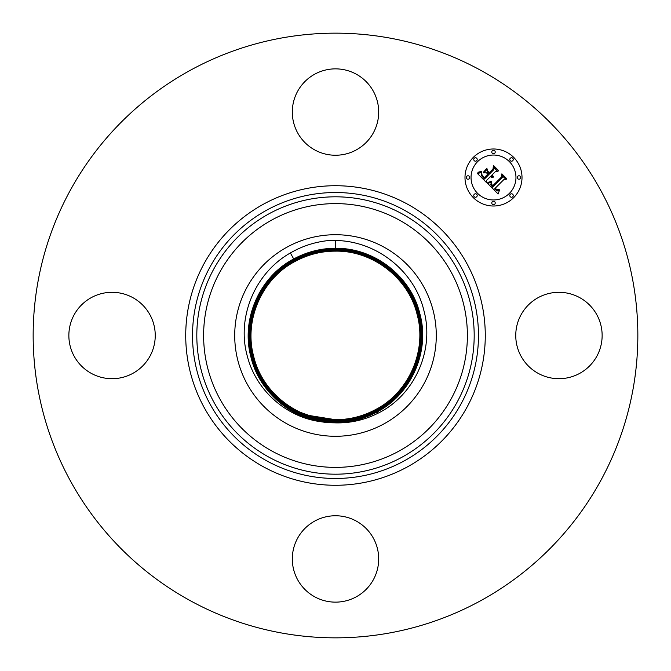 <?xml version="1.0" encoding="UTF-8"?>
<svg xmlns="http://www.w3.org/2000/svg" width="671" height="671" viewBox="0 0 671 671"><rect width="100%" height="100%" fill="white"/><g stroke="black" fill="none" stroke-linecap="round" stroke-linejoin="round"><path stroke-width="1.01" d="M334.158 422.814A87.331 87.331 0 0 1 323.682 422.025C289.05 417.706 259.098 390.723 250.954 357.131C240.679 319.555 259.434 276.88 293.697 258.972C306.681 251.935 320.612 248.379 335.5 248.32C374.376 247.683 411.013 276.351 419.895 313.902C430.153 351.411 411.432 394.011 377.228 411.893C364.269 418.914 350.363 422.462 335.5 422.52C296.691 423.158 260.13 394.54 251.256 357.056C241.023 319.614 259.711 277.098 293.839 259.249C259.627 277.031 241.032 319.958 251.264 357.056C260.046 394.607 297.018 423.225 335.5 422.512C349.759 422.655 363.665 419.115 377.228 411.885C411.516 394.07 430.136 351.076 419.887 313.902C411.088 276.293 374.049 247.616 335.5 248.329C321.048 248.245 307.117 251.793 293.697 258.981C259.35 276.821 240.696 319.899 250.962 357.131C259.685 394.355 295.986 422.915 334.15 422.814L335.5 422.864C350.413 423.225 364.571 420.012 377.966 413.235C414.435 395.404 434.749 350.455 423.913 310.581C414.594 271.201 376.616 240.897 335.5 240.495L328.035 240.595C314.582 242.072 302.034 246.19 290.4 252.95C254.728 273.03 236.326 317.777 247.381 356.402C256.347 391.554 288.245 418.763 323.682 422.025M300.407 412.355L309.323 415.517L335.5 419.702C349.297 419.845 362.751 416.414 375.877 409.419C409.058 392.183 427.083 350.564 417.161 314.598C408.647 278.205 372.799 250.451 335.5 251.139C321.602 251.029 308.115 254.468 295.047 261.447C261.807 278.708 243.749 320.411 253.688 356.444C262.21 392.904 298.134 420.709 335.5 420.012C349.801 419.996 363.313 416.548 376.028 409.687C409.318 392.392 427.419 350.623 417.463 314.523C408.916 277.995 372.942 250.14 335.5 250.837C321.493 250.736 307.955 254.183 294.896 261.17C261.531 278.499 243.405 320.352 253.386 356.519C261.942 393.114 297.991 421.027 335.5 420.331C349.096 420.541 362.65 417.085 376.179 409.964C409.604 392.602 427.762 350.681 417.765 314.447C409.193 277.777 373.076 249.813 335.5 250.518C320.302 250.904 311.503 252.673 294.745 260.893C261.262 278.289 243.07 320.293 253.084 356.595C261.673 393.332 297.857 421.338 335.5 420.642C349.524 420.751 363.137 417.287 376.33 410.241C409.872 392.812 428.106 350.732 418.075 314.363C409.461 277.559 373.219 249.503 335.5 250.199C321.065 250.224 307.435 253.697 294.594 260.625C260.985 278.079 242.726 320.235 252.774 356.67C261.396 393.541 297.714 421.656 335.5 420.952C349.692 421.027 363.346 417.547 376.481 410.518C410.149 393.021 428.442 350.79 418.377 314.288C409.738 277.349 373.353 249.184 335.5 249.889C321.166 249.855 307.477 253.344 294.443 260.348C260.717 277.869 242.39 320.184 252.472 356.746C261.128 393.76 297.572 421.975 335.5 421.271C350.069 421.229 363.783 417.731 376.632 410.795C410.426 393.231 428.786 350.849 418.679 314.213C410.006 277.14 373.495 248.874 335.5 249.578C321.317 249.469 307.586 252.967 294.292 260.071C260.44 277.66 242.046 320.126 252.17 356.829C260.86 393.969 297.438 422.285 335.5 421.581C350.01 421.573 363.774 418.075 376.783 411.063C410.694 393.441 429.121 350.908 418.972 314.137C410.275 276.93 373.63 248.564 335.5 249.268C321.275 249.167 307.486 252.673 294.15 259.803C260.172 277.45 241.711 320.067 251.868 356.905C260.591 394.179 297.303 422.596 335.5 421.891C350.061 421.883 363.867 418.368 376.926 411.331C410.962 393.651 429.457 350.958 419.283 314.062C410.543 276.712 373.772 248.245 335.5 248.958C374.099 248.312 410.467 276.779 419.283 314.062C429.465 351.294 410.878 393.592 376.934 411.34C364.068 418.318 350.262 421.833 335.5 421.891C297.295 422.604 260.583 394.187 251.868 356.905C241.703 320.067 260.163 277.45 294.141 259.794L293.999 259.526C259.895 277.24 241.375 320.008 251.566 356.98C260.314 394.389 297.161 422.915 335.5 422.202C349.7 422.344 363.556 418.813 377.077 411.608C411.239 393.86 429.801 351.017 419.585 313.978C410.82 276.502 373.906 247.926 335.5 248.639C321.082 248.572 307.192 252.103 293.848 259.249C306.773 252.237 320.663 248.698 335.5 248.639C374.233 248.002 410.736 276.569 419.593 313.986C429.809 351.352 411.155 393.802 377.085 411.617C364.168 418.62 350.312 422.151 335.5 422.21C296.834 422.839 260.398 394.33 251.566 356.98C241.359 319.673 259.979 277.308 293.99 259.526C306.882 252.531 320.713 249.008 335.5 248.949C321.61 248.706 307.779 252.237 293.999 259.526L290.4 252.95M335.5 419.702L335.5 420.012C298.134 420.7 262.218 392.896 253.697 356.435C243.749 320.402 261.816 278.708 295.047 261.455C307.93 254.535 321.417 251.105 335.5 251.147C372.799 250.459 408.647 278.213 417.152 314.598C427.075 350.564 409.05 392.183 375.877 409.411C363.196 416.246 349.742 419.677 335.5 419.694L319.102 418.075A84.185 84.185 0 0 1 309.323 415.517M287.18 247.054A100.784 100.784 0 0 0 247.054 383.82A100.784 100.784 0 0 0 383.82 423.946A100.784 100.784 0 0 0 423.946 287.18A100.784 100.784 0 0 0 287.18 247.054M521.04 314.791A43.196 43.196 0 0 1 579.652 297.597A43.196 43.196 0 0 1 596.855 356.209A43.196 43.196 0 0 1 538.243 373.403A43.196 43.196 0 0 1 521.04 314.791M190.547 600.83A302.344 302.344 0 0 1 70.17 190.547A302.344 302.344 0 0 1 480.453 70.17A302.344 302.344 0 0 1 600.83 480.453A302.344 302.344 0 0 1 190.547 600.83M314.791 149.96A43.196 43.196 0 0 1 297.597 91.348A43.196 43.196 0 0 1 356.209 74.145A43.196 43.196 0 0 1 373.403 132.757A43.196 43.196 0 0 1 314.791 149.96M149.96 356.209A43.196 43.196 0 0 1 91.348 373.403A43.196 43.196 0 0 1 74.145 314.791A43.196 43.196 0 0 1 132.757 297.597A43.196 43.196 0 0 1 149.96 356.209M356.209 521.04A43.196 43.196 0 0 1 373.403 579.652A43.196 43.196 0 0 1 314.791 596.855A43.196 43.196 0 0 1 297.597 538.243A43.196 43.196 0 0 1 356.209 521.04M376.179 409.956L376.037 409.687C409.327 392.392 427.427 350.623 417.463 314.523C408.924 277.987 372.933 250.132 335.5 250.828C321.568 250.719 308.039 254.166 294.896 261.178C261.539 278.499 243.414 320.352 253.386 356.511C261.942 393.114 297.991 421.019 335.5 420.323C349.851 420.298 363.414 416.842 376.179 409.964C409.595 392.602 427.754 350.681 417.765 314.447C409.193 277.786 373.076 249.822 335.5 250.518C321.476 250.417 307.888 253.881 294.745 260.902C261.271 278.289 243.07 320.293 253.084 356.595C261.673 393.323 297.857 421.338 335.5 420.633C349.155 420.843 362.768 417.37 376.33 410.241C409.872 392.812 428.098 350.732 418.067 314.372C409.461 277.568 373.219 249.511 335.5 250.208C320.252 250.593 311.411 252.371 294.603 260.625C260.994 278.079 242.734 320.235 252.782 356.67C261.405 393.533 297.714 421.648 335.5 420.952C349.591 421.053 363.246 417.58 376.473 410.509C410.14 393.021 428.433 350.79 418.368 314.288C409.729 277.358 373.353 249.193 335.5 249.897C321.006 249.922 307.318 253.412 294.452 260.348L294.292 260.08C260.449 277.66 242.055 320.126 252.179 356.821C260.86 393.961 297.438 422.277 335.5 421.573C350.128 421.531 363.883 418.025 376.775 411.063C410.694 393.441 429.121 350.908 418.981 314.137C410.283 276.922 373.63 248.555 335.5 249.26C321.661 249.016 307.872 252.531 294.141 259.794L294.292 260.071M295.039 261.447L294.443 260.356C260.717 277.869 242.39 320.184 252.481 356.746C261.128 393.751 297.58 421.967 335.5 421.262C349.75 421.329 363.464 417.84 376.624 410.786C410.417 393.231 428.777 350.849 418.67 314.213C410.006 277.14 373.495 248.874 335.5 249.578C321.107 249.553 307.377 253.051 294.301 260.08M335.5 421.573L335.5 420.012C349.356 420.147 362.868 416.699 376.028 409.687L375.886 409.419M473.34 157.341A28.509 28.509 0 0 1 513.659 157.341A28.509 28.509 0 0 1 513.659 197.66A28.509 28.509 0 0 1 473.34 197.66A28.509 28.509 0 0 1 473.34 157.341M477.618 161.619A22.462 22.462 0 0 1 509.381 161.619A22.462 22.462 0 0 1 509.381 193.382A22.462 22.462 0 0 1 477.618 193.382A22.462 22.462 0 0 1 477.618 161.619M487.658 183.46L491.415 182.135L490.769 184.684L492.631 187.1L502.285 177.656L502.202 175.659L506.228 179.685L503.963 179.476L495.198 188.241L497.001 189.717L499.182 189.415L497.261 190.128L495.064 188.568L494.535 188.903L497.245 190.967L499.56 189.977L498.108 193.986L487.658 183.46M487.75 182.369L491.466 181.43L487.75 182.369M491.247 183.611L492.74 185.775L501.606 176.926L501.858 173.864L506.362 178.369L502.109 174.594L501.942 177.119L492.757 186.295L491.247 184.584L491.247 183.611M477.509 173.571L481.602 172.372L481.333 175.458L484.437 179.031L488.555 174.905L488.018 174.368L484.378 178.008L481.853 175.257L481.619 173.445L482.164 175.223L484.403 177.547L487.8 174.15L486.467 172.816L483.573 172.9L487.263 169.209L487.28 172.153L489.302 174.166L493.739 169.729L493.755 167.456L498.083 171.776L495.5 171.491L491.709 175.274L493.395 176.305L491.474 175.517L491.063 175.928L493.311 177.161L491.793 177.412L490.316 176.666L486.601 180.39L486.651 182.713L477.509 173.571M477.911 172.313L481.661 171.248L479.782 172.363L477.911 172.313M487.045 168.144L483.338 172.313L487.045 168.144M489.276 172.673L493.051 168.899L493.42 165.427L498.519 170.526L493.68 166.156L493.378 169.017L489.26 173.126L487.473 170.862L489.276 172.673M474.263 194.296A1.728 1.728 0 0 1 476.704 194.296A1.728 1.728 0 0 1 476.704 196.737A1.728 1.728 0 0 1 474.263 196.737A1.728 1.728 0 0 1 474.263 194.296M474.263 158.255A1.728 1.728 0 0 1 476.704 158.255A1.728 1.728 0 0 1 476.704 160.704A1.728 1.728 0 0 1 474.263 160.704A1.728 1.728 0 0 1 474.263 158.255M466.798 176.28A1.728 1.728 0 0 1 469.239 176.28A1.728 1.728 0 0 1 469.239 178.721A1.728 1.728 0 0 1 466.798 178.721A1.728 1.728 0 0 1 466.798 176.28M510.296 158.255A1.728 1.728 0 0 1 512.745 158.255A1.728 1.728 0 0 1 512.745 160.704A1.728 1.728 0 0 1 510.296 160.704A1.728 1.728 0 0 1 510.296 158.255M492.279 150.79A1.728 1.728 0 0 1 494.72 150.79A1.728 1.728 0 0 1 494.72 153.24A1.728 1.728 0 0 1 492.279 153.24A1.728 1.728 0 0 1 492.279 150.79M512.745 196.737A1.728 1.728 0 0 1 510.296 196.737A1.728 1.728 0 0 1 510.296 194.296A1.728 1.728 0 0 1 512.745 194.296A1.728 1.728 0 0 1 512.745 196.737M494.72 204.202A1.728 1.728 0 0 1 492.279 204.202A1.728 1.728 0 0 1 492.279 201.761A1.728 1.728 0 0 1 494.72 201.761A1.728 1.728 0 0 1 494.72 204.202M520.21 178.721A1.728 1.728 0 0 1 517.76 178.721A1.728 1.728 0 0 1 517.76 176.28A1.728 1.728 0 0 1 520.21 176.28A1.728 1.728 0 0 1 520.21 178.721M404.043 210.031A142.965 142.965 0 0 1 460.969 404.043A142.965 142.965 0 0 1 266.957 460.969A142.965 142.965 0 0 1 210.031 266.957A142.965 142.965 0 0 1 404.043 210.031M407.305 204.059A149.776 149.776 0 0 1 466.941 407.305A149.776 149.776 0 0 1 263.695 466.941A149.776 149.776 0 0 1 204.059 263.695A149.776 149.776 0 0 1 407.305 204.059M401.988 213.789A138.687 138.687 0 0 1 457.211 401.988A138.687 138.687 0 0 1 269.012 457.211A138.687 138.687 0 0 1 213.789 269.012A138.687 138.687 0 0 1 401.988 213.789M398.725 219.761A131.877 131.877 0 0 1 451.239 398.725A131.877 131.877 0 0 1 272.275 451.239A131.877 131.877 0 0 1 219.761 272.275A131.877 131.877 0 0 1 398.725 219.761M377.228 411.893L377.966 413.235M335.5 251.139L335.5 240.31M335.5 422.21L335.5 422.864M376.179 409.964L377.077 411.608"/></g></svg>
